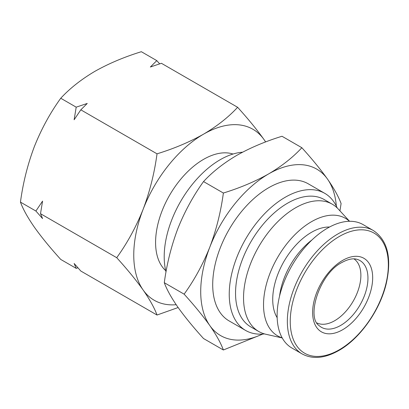 <?xml version="1.0" encoding="UTF-8"?>
<svg xmlns="http://www.w3.org/2000/svg" width="409" height="409" viewBox="0 0 409 409"><rect width="100%" height="100%" fill="white"/><g stroke="black" fill="none" stroke-linecap="round" stroke-linejoin="round"><path stroke-width="0.61" d="M353.969 258.877A37.035 21.38 -60 0 1 358.667 288.78A37.035 21.38 -60 0 1 334.69 320.707A37.035 21.38 -60 0 1 316.97 322.962M373.34 230.523L363.115 224.623A71.238 41.13 120 0 0 327.497 228.15A71.238 41.13 120 0 0 280.957 290.927A71.238 41.13 120 0 0 291.878 348.008L302.103 353.913A71.238 41.13 120 0 1 291.182 296.827A71.238 41.13 120 0 1 337.722 234.05A71.238 41.13 120 0 1 373.34 230.523C387.614 240.19 391.929 257.849 386.275 283.498C380.007 310.334 359.986 338.637 338.851 350.498C324.848 358.402 312.599 359.542 302.103 353.913M329.516 227.026A54.842 31.662 120 0 0 311.505 232.302A54.842 31.662 120 0 0 277.164 317.711M311.949 239.96A54.842 31.662 120 0 0 279.577 296.034M165.696 270.64A67.848 39.172 -60 0 1 160.461 215.308A67.848 39.172 -60 0 1 203.559 159.367A67.848 39.172 -60 0 1 233.018 154.029M166.023 271.97A79.157 45.701 -60 0 1 220.17 159.725A79.157 45.701 -60 0 1 242.557 152.194M349.46 221.289A67.848 39.172 120 0 0 311.505 221.688A67.848 39.172 120 0 0 266.101 285.395A67.848 39.172 120 0 0 282.164 337.849M349.572 221.284L338.182 208.948A73.502 42.434 120 0 0 332.261 204.198A73.502 42.434 120 0 0 295.513 207.838A73.502 42.434 120 0 0 247.496 272.609A73.502 42.434 120 0 0 258.764 331.505A73.502 42.434 120 0 0 265.835 334.25L282.215 337.952M332.261 204.198L324.265 199.582A73.502 42.434 120 0 0 287.517 203.222A73.502 42.434 120 0 0 239.5 267.992A73.502 42.434 120 0 0 250.768 326.888L258.764 331.505M337.195 207.936A79.157 45.701 120 0 0 324.787 193.35A79.157 45.701 120 0 0 285.206 197.271A79.157 45.701 120 0 0 233.498 267.026A79.157 45.701 120 0 0 245.63 330.452A79.157 45.701 120 0 0 264.47 333.902M324.787 193.35L308.258 183.81A79.157 45.701 120 0 0 268.682 187.731A79.157 45.701 120 0 0 216.969 257.481A79.157 45.701 120 0 0 229.101 320.912L245.63 330.452M178.13 307.532L157.025 315.032L80.813 271.034L74.131 263.478L76.197 268.365L60.752 259.449C50.189 247.803 41.396 237.046 34.366 227.184C27.669 217.511 23.027 209.157 20.45 202.112C23.027 182.879 27.669 164.367 34.366 146.58C41.396 128.983 50.189 112.874 60.752 98.247C69.898 88.354 81.253 79.402 94.816 71.376C108.712 63.548 124.224 56.989 141.35 51.708L156.795 60.629L159.674 63.85M156.795 60.629L150.359 67.01L161.412 63.293L237.624 107.291C248.186 118.942 256.98 129.699 264.01 139.561L265.656 141.938M76.197 107.163L74.131 119.765L80.813 109.827L87.25 103.446L76.197 107.163L60.752 98.247M80.813 109.827L157.025 153.83C174.152 148.549 189.664 141.989 203.559 134.162C217.123 126.136 228.478 117.184 237.624 107.291M20.45 202.112L35.895 211.034L42.577 218.585L40.511 213.697L116.723 257.696C127.281 243.069 136.079 226.959 143.109 209.362C149.806 191.576 154.444 173.063 157.025 153.83M40.511 213.697L42.577 201.095L35.895 211.034M157.025 315.032C154.444 307.992 149.806 299.633 143.109 289.966C136.079 280.104 127.281 269.347 116.723 257.696M77.935 267.808L76.197 268.365M176.182 304.715A98.717 56.994 -60 0 1 143.109 289.966A98.717 56.994 -60 0 1 143.109 209.362A98.717 56.994 -60 0 1 203.559 134.162A98.717 56.994 -60 0 1 264.01 139.561A98.717 56.994 -60 0 1 265.579 141.964M262.818 334.061L223.37 349.986L203.529 338.534C193.247 327.19 184.684 316.719 177.838 307.113C171.315 297.701 166.8 289.562 164.29 282.706C166.8 263.979 171.315 245.957 177.838 228.636C184.684 211.504 193.247 195.814 203.529 181.576C212.435 171.949 223.493 163.227 236.699 155.415C250.226 147.792 265.329 141.407 282.005 136.263L301.847 147.721C312.128 159.065 320.692 169.536 327.537 179.137C334.061 188.554 338.575 196.688 341.091 203.544L339.945 210.865M203.529 181.576L223.37 193.033C240.047 187.889 255.15 181.504 268.682 173.881C281.888 166.069 292.941 157.347 301.847 147.721M164.29 282.706L184.132 294.163C194.413 279.925 202.976 264.234 209.822 247.102C216.346 229.781 220.86 211.76 223.37 193.033M223.37 349.986C220.86 343.131 216.346 334.997 209.822 325.579C202.976 315.978 194.413 305.508 184.132 294.163M336.362 206.141A96.115 55.491 120 0 0 327.537 179.137A96.115 55.491 120 0 0 268.682 173.881A96.115 55.491 120 0 0 209.822 247.102A96.115 55.491 120 0 0 209.822 325.579A96.115 55.491 120 0 0 262.496 334.081M357.42 259.444A38.533 22.244 -60 0 1 366.479 289.26A38.533 22.244 -60 0 1 340.702 325.406A38.533 22.244 -60 0 1 319.189 325.666C306.004 317.353 319.628 273.416 341.985 262.45C348.202 259.061 353.345 258.059 357.42 259.444M342.65 329.736A42.464 24.514 120 0 0 372.676 277.731A42.464 24.514 120 0 0 342.65 260.395A42.464 24.514 120 0 0 312.624 312.399A42.464 24.514 120 0 0 342.65 329.736M339.296 349.772A69.372 40.051 120 0 0 388.346 264.807A69.372 40.051 120 0 0 339.296 236.489A69.372 40.051 120 0 0 290.242 321.448A69.372 40.051 120 0 0 339.296 349.772"/></g></svg>
